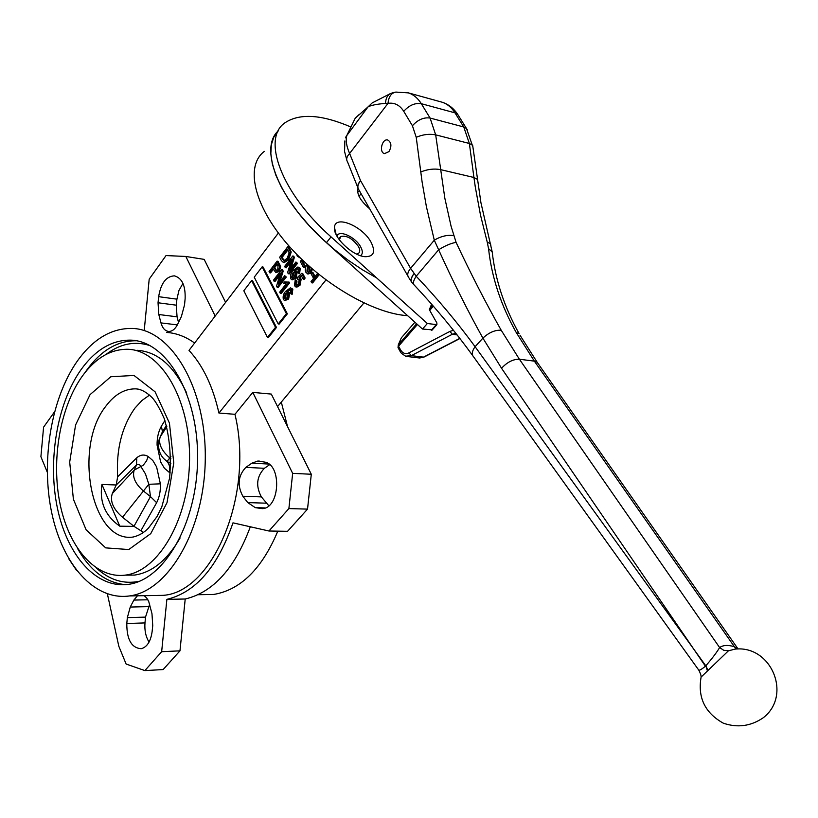 <?xml version="1.0" encoding="UTF-8"?>
<svg xmlns="http://www.w3.org/2000/svg" width="818" height="818" viewBox="0 0 818 818"><rect width="100%" height="100%" fill="white"/><g stroke="black" fill="none" stroke-linecap="round" stroke-linejoin="round"><path stroke-width="1.23" d="M388.959 151.606C391.863 146.279 391.485 142.424 387.824 140.042C382.108 138.17 378.652 152.445 384.532 153.61L388.959 151.606M734.983 649.134L728.419 650.821L701.108 677.069C697.539 697.498 704.942 712.867 723.286 723.163C737.519 728.051 750.863 726.241 763.296 717.723C792.438 695.157 771.118 644.901 734.983 649.134M357.998 188.324C356.525 194.019 360.431 200.86 369.716 208.866M359.664 191.187L357.538 191.269M371.116 242.343C362.732 226.105 334.705 214.5 334.48 227.465C332.946 237.23 352.65 256.044 365.104 256.699C373.785 256.709 375.779 251.924 371.116 242.343M360.513 255.686C362.855 254.061 362.916 251.146 360.697 246.934C355.595 237.016 338.662 229.285 336.985 236.228M359.388 114.295L355.186 118.283L346.904 135.318C345.503 140.144 346.403 146.187 349.613 153.467C346.689 156.627 345.973 159.377 347.466 161.708L357.732 187.322M350.891 126.995C321.791 114.5 299.889 113.058 285.185 122.649C261.208 138.283 281.423 193.099 331.034 236.883L427.344 323.509L436.884 324.664L436.884 322.967L429.317 309.664L431.607 304.194M376.679 277.936L362.333 269.725L348.049 260.124L334.173 249.357L321.034 237.67L308.928 225.318L298.141 212.608L288.907 199.837L281.443 187.281L275.881 175.246L272.333 163.978L270.819 153.723L271.351 144.674L273.866 136.995L278.263 130.829C258.314 148.733 279.378 201.085 326.454 242.68L422.497 329.041L432.313 329.848M427.344 323.509L422.497 329.041M414.91 322.22L401.352 337.824L398.305 344.828L416.628 323.764M398.305 92.291L395.861 92.076C391.28 92.955 388.662 96.718 388.008 103.375L349.613 153.467L360.574 180.686L410.595 268.335L416.198 276.249C437.947 299.224 457.579 322.701 475.094 346.699C471.925 351.178 471.454 354.593 473.683 356.965L698.388 669.584C698.592 671.036 700.944 669.911 705.443 666.21L501.546 368.264L482.896 338.141C467.661 310.728 452.906 281.28 438.642 249.797L434.297 240.195L426.382 206.576L422.108 181.974L416.229 137.312L412.415 125.737L403.734 111.32C399.736 105.041 394.491 102.393 388.008 103.375L385.513 103.365C376.628 104.142 370.789 105.338 367.988 106.933L355.186 118.283L353.54 121.616M420.718 172.005C427.303 169.285 433.806 168.467 440.227 169.551L473.929 177.486L469.368 143.477L435.677 134.858L444.849 198.283L451.096 226.33L456.086 242.343C470.739 273.621 485.769 302.905 501.178 330.196L519.399 359.235L719.625 647.559L723.736 650.3L728.419 650.821M736.026 649.052L534.359 361.137L516.148 332.353C500.892 305.175 491.7 277.271 488.55 248.631L487.242 242.169L490.432 243.795L490.872 245.38M501.178 330.196C494.89 329.94 488.796 332.589 482.896 338.141L475.094 346.699L705.822 665.832C712.274 658.316 716.875 652.222 719.625 647.559C723.04 645.105 727.897 644.799 734.196 646.649L737.856 648.981M488.55 248.631L492.211 251.954L492.548 254.674M390.339 93.62L372.272 102.863L367.988 106.933L346.004 136.616M394.685 92.301L391.894 93.058C387.947 94.223 385.82 97.659 385.513 103.365M453.54 235.512C447.129 234.766 440.718 236.33 434.297 240.195L410.595 268.335C407.507 272.22 406.935 275.359 408.847 277.752L411.229 281.474M456.086 242.343C450.698 243.345 444.88 245.829 438.642 249.797L416.198 276.249C413.243 280.727 412.661 283.734 414.44 285.267C435.933 308.192 455.35 331.627 472.671 355.554M346.904 135.318L345.431 137.874M407.916 276.095L359.041 190.083C357.088 187.598 357.599 184.469 360.574 180.686C357.855 183.753 357.077 186.443 358.212 188.774M411.965 282.517L412.354 282.956C410.38 281.126 410.933 278.028 413.99 273.652C411.065 277.547 410.299 280.421 411.72 282.282M400.8 339.112L401.352 337.824M143.549 532.446L134.111 526.414L119.776 526.168C105.225 515.882 99.285 501.976 101.933 484.44L119.776 526.168M134.111 526.414L122.506 517.252C113.191 509.123 109.796 501.209 112.311 493.53L116.207 484.982L117.649 476.802C116.105 449.593 121.831 426.74 134.837 408.233L141.841 400.564L149.561 395.074M117.649 476.802L136.759 457.794C140.461 454.655 144.254 454.215 148.15 456.475L152.854 460.565L156.616 466.945L160.369 483.827L148.825 484.297L145.481 473.959L141.115 466.904C140.062 464.532 138.528 463.888 136.504 464.972L116.156 485.084M166.463 425.37L162.434 431.781L158.948 440.115C157.782 447.906 159.387 454.072 163.774 458.642L167.025 461.444C169.5 464.287 170.318 467.978 169.459 472.518L164.469 468.305L160.614 461.904L157.076 445.094C156.954 437.916 158.406 431.587 161.422 426.096L164.929 420.503M359.02 196.3L361.086 193.682M367.507 207.005L368.182 206.167M76.555 570.402L68.845 558.919M245.85 467.375L251.883 463.162L257.864 461.035L264.337 462.037C282.098 464.195 280.032 508.499 262.189 508.632L255.288 507.641L247.772 502.6L242.844 496.25C237.077 485.309 238.079 475.677 245.85 467.375L264.388 468.305C256.607 476.526 255.605 486.056 261.382 496.894L268.815 505.739M137.465 595.801L133.866 600.064L130.256 607.048L127.342 617.641L126.8 623.5C126.749 639.594 131.555 647.999 141.207 648.715C147.097 647.079 150.727 641.363 152.117 631.588L152.741 625.647L151.974 613.705L148.723 601.465L146.688 597.989L144.152 595.678M182.946 283.386L178.968 290.431L176.913 299.163L176.279 305.186L177.056 316.822L178.528 322.456M158.661 296.678L158.038 302.762L158.804 314.511L160.962 322.895C162.455 328.13 165.011 330.983 168.641 331.443C172.158 331.505 175.134 329.173 177.557 324.46L181.402 316.505L184.541 304.879L185.124 298.672C185.574 285.543 181.985 277.936 174.326 275.85C166.074 276.361 160.849 283.304 158.661 296.678L176.913 299.163M356.433 254.02L358.407 253.416C360.165 252.108 360.176 249.807 358.448 246.535C352.548 238.498 346.627 235.155 340.687 236.504L339.429 239.96M264.367 151.371C245.052 165.706 253.59 205.144 287.312 244.101C320.85 283.089 373.325 313.734 407.62 315.666M81.013 369.675C56.963 403.652 47.516 460.779 57.403 508.09C67.229 555.371 96.156 588.612 128.037 584.389C163.886 580.269 196.964 523.878 197.578 459.45C198.61 395.002 166.944 341.3 131.156 340.145C112.24 339.736 95.522 349.583 81.013 369.675M82.127 376.382C59.878 407.65 51.043 460.493 60.113 504.297C69.121 548.08 95.757 578.837 125.072 575.146C158.344 571.547 188.989 519.256 189.561 459.604C190.512 399.93 161.166 350.135 127.956 349.286C110.706 349.02 95.43 358.049 82.127 376.382M124.99 575.156L134.602 575.074C152.087 572.528 167.261 560.136 180.134 537.917M186.739 393.161C174.091 366.075 157.659 351.791 137.475 350.309M77.281 361.127C50.992 398.56 40.808 461.107 51.728 512.814C62.587 564.492 94.377 600.903 129.489 595.944C168.508 591.128 204.582 529.583 205.267 459.133C206.371 388.662 171.841 330.043 132.905 328.458C111.862 327.844 93.313 338.744 77.281 361.127M151.177 595.555L163.344 595.34C213.028 591.976 254.296 494.225 234.95 414.307L252.782 392.395L271.32 394.082L311.3 474.256L307.527 509.113L287.558 531.311L268.948 531.005L232.987 522.845C217.752 566.864 195.717 592.375 166.882 599.359L185.216 599.001C213.191 592.385 234.899 568.316 250.318 526.782M278.386 233.048L189.009 350.411C202.946 365.503 212.915 386.382 218.927 413.049L234.95 414.307M194.623 343.039C185.686 336.627 176.381 333.1 166.698 332.445M201.473 594.655L213.754 594.441C240.594 589.88 261.944 568.786 277.823 531.148M287.527 426.577L281.31 402.088M116.207 484.982L101.933 484.44M218.927 413.049L325.963 279.94M287.793 246.688L288.754 246.862L291.218 251.985L288.693 259.664L284.286 262.588L283.325 262.435L281.351 260.584L279.623 257.292L287.793 246.688L290.267 251.821L287.731 259.5L283.325 262.435M290.963 261.637L286.085 267.905L284.511 266.586L292.742 256.003L293.703 256.167L294.357 257.404L290.993 268.304M292.742 256.003L293.396 257.241L289.327 270.431L295.922 261.995L297.507 263.324L289.235 273.897L288.273 273.744L287.619 272.486L291.668 259.337L285.124 267.752M273.314 269.398L270.594 272.915L269.04 271.607L277.108 261.157L279.684 266.586L278.396 271.157L275.922 272.701L272.885 268.57L269.643 272.762M277.108 261.157L278.059 261.32L280.646 266.74L279.357 271.31L275.922 272.701M279.848 275.308L275.042 281.464L273.488 280.155L281.596 269.725L282.558 269.879L283.202 271.116L279.889 281.903M281.596 269.725L282.251 270.962L278.232 284.02L284.736 275.707L286.3 277.026L278.151 287.445L277.19 287.302L276.545 286.044L280.543 273.028L274.091 281.32M284.633 281.944L289.163 282.138L289.562 282.905L281.269 293.447L280.308 293.304L279.705 292.128L286.177 283.887L283.672 283.171L284.633 281.944L286.372 282.394M276.474 327.456L252.558 280.748L251.607 280.594L243.815 290.768L267.466 337.425L268.427 337.537L276.474 327.456L275.513 327.333L251.607 280.594M287.343 313.836L263.079 267.026L262.128 266.873L254.224 277.179L278.222 323.938L279.173 324.061L287.343 313.836L286.382 313.703L262.128 266.873M290.421 287.844L292.834 289.132L292.159 294.316L290.482 293.13L290.942 289.92L289.204 289.47L286.637 291.852L288.866 292.772L287.66 298.897L284.756 300.635L283.386 299.552C282.691 296.351 283.468 293.611 285.717 291.32L290.421 287.844L291.873 288.979L291.208 294.173M290.564 289.47L287.772 291.77M287.517 291.729L289.828 292.916L288.611 299.04L284.756 300.635M301.678 276.259L299.971 277.885L301.188 279.163L299.971 285.329L296.873 287.128L294.419 285.768L295.247 279.838L296.944 281.034L296.678 285.339M298.734 279.245L297.507 279.194L297.006 277.854L301.75 273.324L302.711 273.478L305.145 278.059L304.163 279.296L303.212 279.142L301.3 275.554L299.01 277.731L299.971 277.885M297.926 266.965L300.288 268.232L299.613 273.447L297.926 272.261L298.386 269.03L296.627 268.601L294.04 271.024L296.3 271.924L295.073 278.089L292.108 279.868L290.758 278.805C290.063 275.605 290.85 272.834 293.12 270.502L297.926 266.965L299.327 268.069L298.652 273.304M298.038 268.601L295.196 270.932M294.981 270.901L297.261 272.077L296.034 278.243L292.108 279.868M318.815 275.175L312.619 282.936L311.658 282.783L311.024 281.586L317.21 273.825L318.815 275.175L317.854 275.022L311.658 282.783M314.879 276.126L313.887 277.363L312.926 277.22L311.014 273.641L312.006 272.394L312.967 272.547L314.879 276.126L313.918 275.973L312.926 277.22M312.364 269.03L311.249 272.977L307.895 274.071L305.912 272.333L305.237 270.329L305.451 267.394L306.719 264.92L308.427 266.116L307.905 271.341L308.734 272.343M303.376 260.901L302.864 261.545L305.38 266.259L304.398 267.506L303.437 267.353L300.298 261.453L301.862 259.459M300.206 257.834L297.282 256.126L296.668 254.286M277.558 406.587L363.877 302.987M54.489 411.883L43.589 427.16L40.9 456.689L47.25 472.129M225.594 302.363L204.163 259.378L185.829 256.463L166.034 255.564L149.193 279.153L144.295 329.797M185.829 256.463L215.175 316.045M252.782 392.395L292.66 473.356L311.3 474.256M107.383 593.909L118.825 646.281L126.125 664.042L144.868 670.596L163.119 669.574L179.97 650.842L185.216 599.001M264.388 468.305L269.633 464.696M149.684 604.246L145.512 617.109L144.98 622.917C144.418 630.33 145.778 636.721 149.04 642.089M144.868 670.596L161.657 651.701L166.882 599.359M292.66 473.356L288.887 508.581L268.948 531.005M161.657 651.701L179.97 650.842M288.887 508.581L307.527 509.113M299.981 257.629L299.153 257.66M302.752 260.308L301.903 261.392L304.419 266.106L305.38 266.259M304.419 266.106L303.437 267.353M301.903 261.392L302.864 261.545M311.29 268.099L310.288 272.823L311.249 272.977M310.288 272.823L307.895 274.071M306.719 264.92L307.466 265.962L306.944 271.187L308.253 272.384L309.623 271.668L309.664 266.668M306.944 271.187L307.905 271.341M307.466 265.962L308.427 266.116M312.006 272.394L313.918 275.973M317.21 273.825L317.854 275.022M281.177 257.22L283.774 260.758L287.128 258.324L289.173 252.854L287.455 249.091L281.177 257.22L282.138 257.373L284.245 260.727M287.731 259.5L288.693 259.664M290.267 251.821L291.218 251.985M287.895 249.93L282.138 257.373M282.23 259.204L283.192 259.367M295.922 261.995L297.507 263.324M296.545 263.171L288.273 273.744M293.396 257.241L294.357 257.404M292.547 273.202L291.586 277.65L292.353 278.222L294.419 276.954L295.308 272.783L294.429 272.108L292.547 273.202L293.509 273.355L292.854 278.181M299.327 268.069L300.288 268.232M295.073 278.089L296.034 278.243M296.3 271.924L297.261 272.077M296.627 268.601L297.588 268.754M294.889 272.282L293.509 273.355M291.586 277.65L292.547 277.803M299.01 277.731L300.226 279.01L299.01 285.185L299.971 285.329M299.01 285.185L295.922 286.985M300.226 279.01L301.188 279.163M301.75 273.324L304.184 277.905L305.145 278.059M304.184 277.905L303.212 279.142M295.247 279.838L295.983 280.881L295.278 284.674L296.188 285.359L298.335 284.061L299.184 279.776L297.507 279.194M295.278 284.674L296.239 284.817M295.983 280.881L296.944 281.034M273.825 267.353L276.31 270.973L277.752 270.052L278.028 265.952L276.76 263.539L273.825 267.353L274.776 267.506L276.77 270.901M278.396 271.157L279.357 271.31M279.684 266.586L280.646 266.74M277.2 264.378L274.776 267.506M275.093 269.776L276.044 269.93M284.736 275.707L286.3 277.026M285.349 276.873L277.19 287.302M282.251 270.962L283.202 271.116M288.202 281.995L289.562 282.905M288.611 282.752L280.308 293.304M285.155 293.989L284.204 298.417L284.991 298.989L287.006 297.762L287.885 293.611L286.985 292.926L285.155 293.989L286.106 294.132L285.492 298.959M291.873 288.979L292.834 289.132M287.66 298.897L288.611 299.04M288.866 292.772L289.828 292.916M289.204 289.47L290.155 289.613M287.445 293.1L286.106 294.132M284.204 298.417L285.155 298.55M278.222 323.938L286.382 313.703M267.466 337.425L275.513 327.333M148.15 456.475L146.575 460.831L143.232 465.248L134.224 470.084L136.504 464.972L136.759 457.794M158.263 444.931L157.076 445.094M161.422 426.096L162.434 431.781L160.849 435.401M166.831 426.669L160.216 436.853C158.181 443.53 161.371 450.554 169.786 457.937L167.025 461.444L170.87 463.469M160.369 483.827C160.655 491.056 159.418 497.344 156.647 502.702L150.481 496.608L148.825 484.297L143.436 491.015C135.164 483.775 132.097 476.802 134.224 470.084L112.311 493.53M331.034 236.883L326.454 242.68M436.158 324.756L431.321 330.257M538.152 363.673L537.181 362.292L534.359 361.137L519.399 359.235C513.142 359.122 507.191 362.139 501.546 368.264M412.415 125.737C417.875 119.694 423.765 117.127 430.074 118.048L463.755 126.974L454.992 112.853L421.301 103.692L430.074 118.048L435.677 134.858C429.256 133.671 422.773 134.489 416.229 137.312M429.716 308.723L432.64 305.359M457.129 334.92L452.334 334.265L411.321 355.646L423.509 357.129L459.818 338.366M417.436 324.49L398.54 346.188L400.585 349.91C402.742 353.396 405.524 354.399 408.908 352.885L449.89 331.423L453.305 330.319L451.352 327.65M433.356 306.188L429.716 310.38M487.242 242.169L480.463 214.909L475.289 186.954L473.929 177.486L477.221 179.254L477.415 180.655M418.816 357.895L424 357.088L419.634 357.998L406.781 356.454M408.908 352.885L411.321 355.646L405.605 356.188L401.403 353.294L400.227 351.587L400.585 349.91M455.861 333.304L452.334 334.265L449.89 331.423M516.148 332.353L519.113 333.662C504.287 307.067 495.319 279.838 492.211 251.954L480.933 202.731L472.671 145.369L469.368 143.477L463.755 126.974L466.464 128.467L467.589 130.297M472.876 146.841L466.464 128.467L457.702 114.377L454.992 112.853C451.577 107.455 447.282 103.906 442.088 102.199L440.493 101.759M407.088 92.506L408.407 92.884C413.591 94.591 417.896 98.201 421.301 103.692C415.002 102.731 409.153 105.277 403.734 111.32M738.081 648.981L537.181 362.292L519.982 335.175M395.861 92.076L408.407 92.884L442.088 102.199C448.489 104.285 453.693 108.344 457.702 114.377L458.826 116.176M708.04 670.412L705.822 665.832L707.437 671.005M398.018 347.558L398.305 344.828L398.182 347.875L400.063 351.3M424.378 356.893L459.941 338.529M156.647 502.702L140.972 530.575M170.236 472.886L169.459 472.518M242.844 496.25L261.382 496.894M133.866 600.064L147.884 599.788M136.371 340.758C117.618 340.554 101.043 350.37 86.657 370.206L85.123 372.415M77.505 548.408C90.205 570.821 106.207 582.907 125.532 584.655M96.575 568.142C109.632 580.156 123.947 584.512 139.53 581.22M150.072 345.615C134.766 340.748 120.052 343.703 105.921 354.491M106.003 405.994C72.69 447.19 91.575 543.489 133.14 537.027C138.927 535.667 144.009 532.712 148.395 528.183L157.036 516.526L161.79 506.945L169.592 478.121C171.402 456.516 169.643 436.73 164.316 418.755C159.745 408.427 155.645 401.341 152.025 397.497C145.982 391.689 140.307 388.806 135.031 388.857C124.203 388.949 114.53 394.654 106.003 405.994M137.813 389.061L138.344 389.143M90.082 394.603L75.573 424.992L69.694 462.088L73.395 499.225L86.094 529.767L105.716 547.876L128.774 549.543L150.768 533.622L167.015 502.671L173.774 462.937L169.438 423.08L155.072 391.791L134.009 375.452L110.808 376.75L90.082 394.603M158.038 302.762L176.279 305.186M158.804 314.511L177.056 316.822M160.962 322.895L177.332 324.899M127.342 617.641L145.512 617.109M130.256 607.048L148.436 606.619M126.8 623.5L144.98 622.917M251.883 463.162L268.825 464.062M259.459 508.469L262.772 508.561M255.288 507.641L265.175 507.927M247.772 502.6L266.32 503.182M289.47 249.838L290.431 250.001M278.907 264.592L279.868 264.756M170.921 456.505L169.786 457.937L170.952 458.857M133.968 526.301L150.481 496.608L143.436 491.015L122.506 517.252M336.147 234.602L334.48 227.465M346.72 159.817L344.562 151.463L344.848 140.952M436.884 324.664L432.037 330.155M412.354 282.956L413.785 284.552M698.807 670.116C700.433 673.326 701.19 675.566 701.077 676.844M174.326 275.85L174.878 275.932M339.603 237.864L340.687 236.504M135.87 340.677L131.156 340.145M134.602 575.074L125.072 575.146M163.344 595.34L129.489 595.944M213.754 594.441L198.007 594.717M257.864 461.035L259.705 461.137"/></g></svg>
